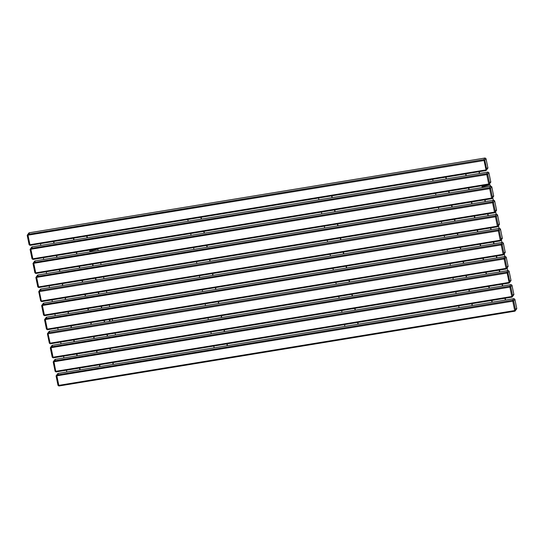 <?xml version="1.0" encoding="UTF-8"?>
<svg xmlns="http://www.w3.org/2000/svg" width="544" height="544" viewBox="0 0 544 544"><rect width="100%" height="100%" fill="white"/><g stroke="black" fill="none" stroke-linecap="round" stroke-linejoin="round"><path stroke-width="0.82" d="M227.501 345.637L227.14 343.862M224.618 331.568L224.25 329.8M221.728 317.506L221.367 315.731M218.844 303.443L218.477 301.668M215.954 289.381L215.594 287.606M213.071 275.312L212.704 273.544M210.181 261.249L209.821 259.481M207.298 247.187L206.931 245.412M204.408 233.124L204.048 231.35M201.525 219.062L201.158 217.287M214.152 347.84L213.785 346.052M211.269 333.778L210.902 331.99M208.379 319.709L208.012 317.927M205.496 305.646L205.129 303.858M202.606 291.584L202.239 289.796M199.716 277.508L199.356 275.733M196.833 263.439L196.466 261.671M193.943 249.376L193.582 247.602M191.06 235.314L190.692 233.539M188.17 221.252L187.802 219.477M200.879 217.335L201.246 219.103M203.769 231.397L204.129 233.165M206.652 245.46L207.019 247.234M209.542 259.522L209.902 261.297M212.425 273.584L212.792 275.359M215.315 287.654L215.682 289.442M218.198 301.716L218.566 303.504M221.088 315.778L221.456 317.567M223.978 329.841L224.346 331.629M226.862 343.91L227.229 345.698M73.406 238.245L73.766 240.02M76.289 252.307L76.656 254.082M79.179 266.37L79.54 268.144M82.062 280.439L82.43 282.207M84.952 294.501L85.313 296.269M87.836 308.564L88.203 310.352M90.726 322.626L91.093 324.414M93.609 336.695L93.976 338.477M96.499 350.758L96.866 352.546M99.382 364.82L99.749 366.608M80.138 369.825L79.771 368.036M77.255 355.762L76.888 353.974M74.365 341.7L73.998 339.912M71.482 327.631L71.114 325.842M68.592 313.568L68.224 311.78M65.702 299.492L65.341 297.718M62.818 285.423L62.451 283.655M59.928 271.361L59.568 269.586M57.038 257.298L56.678 255.524M54.155 243.236L53.788 241.461M66.803 372.014L66.436 370.226M63.92 357.945L63.553 356.164M61.03 343.883L60.663 342.094M58.14 329.82L57.78 328.032M55.257 315.758L54.89 313.97M52.367 301.675L52 299.907M49.477 287.613L49.116 285.838M46.594 273.55L46.226 271.776M43.704 259.488L43.343 257.713M40.82 245.419L40.453 243.651M53.53 241.502L53.89 243.277M56.42 255.571L56.78 257.339M59.303 269.634L59.67 271.402M62.193 283.696L62.553 285.471M65.076 297.758L65.443 299.533M67.966 311.821L68.333 313.609M70.849 325.89L71.216 327.678M73.739 339.952L74.106 341.741M76.622 354.015L76.99 355.803M79.512 368.077L79.88 369.866M90.127 251.151L97.886 249.152L90.107 251.056M97.886 249.152L98.172 250.553M100.694 262.84L101.055 264.615M103.578 276.903L103.945 278.678M106.468 290.972L106.828 292.74M109.358 305.034L109.718 306.809M112.241 319.097L112.608 320.872M115.131 333.159L115.491 334.934M109.555 321.375L109.514 321.205C109.324 319.328 109.473 319.131 109.97 320.606L110.072 321.286M109.521 319.573L109.97 320.606M87.02 236.008L87.38 237.782M89.903 250.077L90.27 251.845M92.793 264.139L93.153 265.914M95.676 278.202L96.043 279.976M98.566 292.264L98.926 294.039M101.449 306.333L101.816 308.101M104.339 320.396L104.7 322.17M107.222 334.458L107.59 336.233M110.112 348.52L110.473 350.295M112.996 362.59L113.363 364.358M73.664 238.204L74.025 239.972M76.554 252.266L76.915 254.034M79.438 266.329L79.805 268.104M82.328 280.391L82.688 282.166M85.211 294.454L85.578 296.228M88.101 308.523L88.468 310.311M90.984 322.585L91.351 324.374M93.874 336.648L94.241 338.436M96.757 350.71L97.124 352.498M99.647 364.779L100.014 366.568M113.091 364.419L112.724 362.63M110.201 350.356L109.834 348.568M107.318 336.294L106.95 334.506M104.428 322.225L104.06 320.443M101.538 308.162L101.17 306.374M98.648 294.086L98.287 292.312M95.764 280.024L95.397 278.249M92.874 265.955L92.514 264.187M89.991 251.892L89.624 250.118M87.101 237.83L86.741 236.055M459.041 307.666L458.674 305.878M456.158 293.604L455.79 291.815M453.268 279.541L452.9 277.753M450.384 265.472L450.017 263.69M447.494 251.41L447.127 249.621M444.604 237.334L444.237 235.559M441.714 223.271L441.354 221.496M438.831 209.202L438.464 207.434M435.941 195.14L435.581 193.365M433.058 181.077L432.691 179.302M445.767 177.16L446.134 178.928M448.657 191.223L449.018 192.998M451.54 205.285L451.908 207.06M454.43 219.348L454.791 221.122M457.314 233.417L457.681 235.185M460.204 247.479L460.571 249.268M463.087 261.542L463.454 263.33M465.977 275.604L466.344 277.392M468.86 289.673L469.227 291.462M471.75 303.736L472.117 305.524M507.729 270.592L507.226 268.138M504.846 256.523L504.342 254.075M501.956 242.461L501.452 240.006M499.072 228.398L498.569 225.944M496.182 214.336L495.679 211.881M493.292 200.267L492.789 197.819M490.409 186.204L490.124 184.804L482.365 186.81M482.344 186.714L490.124 184.804M479.257 171.666L479.618 173.441M482.14 185.728L482.508 187.503M485.03 199.791L485.391 201.566M487.914 213.86L488.281 215.628M490.804 227.922L491.164 229.697M493.687 241.985L494.054 243.76M496.577 256.047L496.937 257.822M499.46 270.116L499.827 271.884M502.35 284.179L502.717 285.947M505.24 298.241L505.6 300.016M465.902 173.856L466.269 175.63M468.792 187.918L469.152 189.693M471.675 201.98L472.042 203.755M474.565 216.05L474.926 217.818M477.448 230.112L477.816 231.887M480.338 244.174L480.706 245.963M483.222 258.237L483.589 260.025M486.112 272.306L486.479 274.094M488.995 286.368L489.362 288.157M491.885 300.431L492.252 302.219M505.328 300.077L504.961 298.289M502.438 286.008L502.071 284.22M499.555 271.946L499.188 270.157M496.665 257.883L496.298 256.095M493.775 243.821L493.415 242.032M490.885 229.738L490.525 227.97M488.002 215.676L487.635 213.901M485.112 201.613L484.752 199.838M482.229 187.551L481.862 185.776M479.339 173.482L478.978 171.714M491.987 302.26L491.626 300.472M489.104 288.198L488.736 286.409M486.214 274.135L485.846 272.347M483.33 260.073L482.963 258.284M480.44 246.004L480.073 244.215M477.55 231.928L477.19 230.153M474.667 217.865L474.3 216.09M471.777 203.796L471.417 202.028M468.894 189.734L468.527 187.966M466.004 175.671L465.644 173.896M446.026 177.113L446.393 178.888M448.916 191.182L449.283 192.95M451.806 205.244L452.166 207.019M454.689 219.307L455.056 221.082M457.579 233.369L457.939 235.144M460.462 247.438L460.829 249.22M463.352 261.501L463.719 263.289M466.235 275.563L466.602 277.352M469.125 289.626L469.492 291.414M472.008 303.695L472.376 305.476M331.901 195.84L332.268 197.608M334.791 209.902L335.152 211.677M337.674 223.965L338.042 225.74M340.564 238.027L340.932 239.802M343.454 252.096L343.815 253.864M346.338 266.159L346.705 267.934M349.228 280.221L349.588 281.996M352.111 294.284L352.478 296.058M355.001 308.353L355.361 310.121M357.884 322.415L358.251 324.183M318.553 198.03L318.913 199.798M321.436 212.092L321.803 213.867M324.326 226.154L324.686 227.929M327.209 240.217L327.576 241.992M330.099 254.286L330.466 256.054M332.989 268.348L333.356 270.137M335.872 282.411L336.24 284.199M338.762 296.473L339.13 298.262M341.646 310.542L342.013 312.331M344.536 324.605L344.903 326.393M357.972 324.244L357.605 322.456M355.089 310.182L354.722 308.394M352.199 296.12L351.832 294.331M349.316 282.057L348.949 280.269M346.426 267.988L346.059 266.206M343.536 253.912L343.176 252.137M340.653 239.85L340.286 238.075M337.763 225.787L337.402 224.012M334.88 211.718L334.512 209.95M331.99 197.656L331.629 195.881M485.051 158.025L485.996 158.678L485.051 158.025L483.874 159.582L27.832 234.396L29.009 232.839L29.301 233.437L29.009 232.839L485.051 158.025L485.996 158.678L487.92 168.055L486.125 170.524L30.083 245.337L27.832 234.396L27.214 235.307L27.832 234.396M485.826 169.918L486.744 169.612L484.82 160.235L483.874 159.582L486.125 170.524L485.826 169.918L29.784 244.732L30.083 245.337L29.138 244.684L29.784 244.732L29.138 244.684L27.214 235.307L483.902 160.548L484.82 160.235L485.996 158.678M487.934 172.088L488.879 172.74L487.934 172.088L486.764 173.652L30.722 248.458L31.892 246.901L32.191 247.5L31.892 246.901L487.934 172.088L488.879 172.74L490.804 182.118L489.008 184.586L32.966 259.4L30.722 248.458L30.097 249.37L30.722 248.458M490.824 186.15L491.769 186.803L490.824 186.15L489.654 187.714L33.606 262.528L34.782 260.964L35.074 261.569L34.782 260.964L490.824 186.15L491.769 186.803L493.694 196.18L491.898 198.648L35.856 273.462L33.606 262.528L32.987 263.432L33.606 262.528M493.714 200.219L494.659 200.872L493.714 200.219L492.538 201.776L36.496 276.59L37.672 275.026L37.964 275.631L37.672 275.026L493.714 200.219L494.659 200.872L496.584 210.242L494.782 212.718L38.74 287.524L36.496 276.59L35.87 277.501L36.496 276.59M39.406 291.611L495.448 216.804L497.372 226.175L41.33 300.988L39.406 291.611L39.386 290.652L40.555 289.095L40.854 289.694L40.555 289.095L496.597 214.282L495.428 215.839L39.386 290.652L38.76 291.564L39.386 290.652M499.487 228.344L500.432 228.997L499.487 228.344L498.311 229.901L42.269 304.715L43.445 303.158L43.738 303.756L43.445 303.158L499.487 228.344L500.432 228.997L502.357 238.374L500.555 240.842L44.513 315.656L42.269 304.715L41.643 305.626L42.269 304.715M502.37 242.406L503.316 243.059L502.37 242.406L501.201 243.97L45.159 318.784L46.328 317.22L46.628 317.825L46.328 317.22L502.37 242.406L503.316 243.059L505.24 252.436L503.445 254.905L47.403 329.718L45.159 318.784L44.533 319.688L45.159 318.784M508.144 270.538L509.089 271.191L508.144 270.538L506.974 272.095L50.932 346.909L52.102 345.352L52.401 345.95L52.102 345.352L508.144 270.538L509.089 271.191L511.013 280.568L509.218 283.036L53.176 357.85L50.932 346.909L50.306 347.82L50.932 346.909M508.926 282.431L509.844 282.125L507.919 272.748L506.974 272.095L509.218 283.036L508.926 282.431L52.884 357.245L53.176 357.85L52.231 357.197L52.884 357.245L52.231 357.197L50.306 347.82L506.994 273.061L507.919 272.748L509.089 271.191M513.917 298.663L514.862 299.316L513.917 298.663L512.747 300.227L56.705 375.034L57.875 373.476L58.174 374.082L57.875 373.476L513.917 298.663L514.862 299.316L516.786 308.693L514.991 311.161L58.949 385.975L56.705 375.034L56.08 375.945L56.705 375.034M29.009 232.839L28.383 233.75M27.86 235.355L27.214 235.307M487.268 168.001L487.92 168.055L487.268 168.001M487.295 168.966L487.92 168.055L487.295 168.966M486.744 169.612L486.125 170.524M488.716 183.988L489.008 184.586L488.716 183.988L32.674 258.801L32.966 259.4L32.021 258.747L32.674 258.801L32.021 258.747L30.097 249.37L486.792 174.61L486.764 173.652L487.71 174.304L486.792 174.61L488.716 183.988L489.634 183.675L489.008 184.586M31.892 246.901L31.273 247.812M30.75 249.424L30.097 249.37M490.158 182.063L490.804 182.118L490.158 182.063M490.185 183.029L490.804 182.118L490.185 183.029M489.634 183.675L487.71 174.304L488.879 172.74M491.599 198.05L491.898 198.648L491.599 198.05L35.557 272.864L35.856 273.462L34.911 272.809L35.557 272.864L34.911 272.809L32.987 263.432L489.675 188.673L489.654 187.714L490.593 188.367L489.675 188.673L491.599 198.05L492.524 197.744L491.898 198.648M34.782 260.964L34.156 261.875M33.633 263.486L32.987 263.432M493.048 196.132L493.694 196.18L493.048 196.132M493.068 197.091L493.694 196.18M492.524 197.744L490.593 188.367L491.769 186.803M494.489 212.112L494.782 212.718L494.489 212.112L38.447 286.926L38.74 287.524L37.794 286.872L38.447 286.926L37.794 286.872L35.87 277.501L492.565 202.735L492.538 201.776L493.483 202.429L492.565 202.735L494.489 212.112L495.407 211.806L494.782 212.718M37.672 275.026L37.046 275.937M36.523 277.549L35.87 277.501M495.931 210.195L496.584 210.242L495.931 210.195M495.958 211.154L496.584 210.242L495.958 211.154M495.407 211.806L493.483 202.429L494.659 200.872M38.76 291.564L40.684 300.941L41.63 301.594L41.33 300.988L41.63 301.594L497.672 226.78L497.372 226.175L497.672 226.78L498.297 225.869L497.672 226.78M495.448 216.804L495.428 215.839L496.373 216.492L495.448 216.804M497.372 226.175L498.297 225.869L496.373 216.492L497.542 214.934L496.597 214.282M40.555 289.095L39.93 290M40.684 300.941L41.33 300.988L40.684 300.941M497.542 214.934L499.467 224.312L498.841 225.216L499.467 224.312L498.821 224.257L499.467 224.312L498.297 225.869M500.262 240.244L500.555 240.842L500.262 240.244L44.22 315.051L44.513 315.656L43.568 315.003L44.22 315.051L43.568 315.003L41.643 305.626L498.338 230.867L498.311 229.901L499.256 230.554L498.338 230.867L500.262 240.244L501.18 239.931L500.555 240.842M43.445 303.158L42.82 304.069M42.296 305.68L41.643 305.626M501.704 238.32L502.357 238.374L501.704 238.32M501.731 239.285L502.357 238.374L501.731 239.285M501.18 239.931L499.256 230.554L500.432 228.997M503.146 254.306L503.445 254.905L503.146 254.306L47.104 329.12L47.403 329.718L46.458 329.066L47.104 329.12L46.458 329.066L44.533 319.688L501.221 244.929L501.201 243.97L502.146 244.623L501.221 244.929L503.146 254.306L504.07 254L503.445 254.905M46.328 317.22L45.703 318.131M45.179 319.743L44.533 319.688M504.594 252.389L505.24 252.436L504.594 252.389M504.614 253.348L505.24 252.436L504.614 253.348M504.07 254L502.146 244.623L503.316 243.059M506.036 268.369L506.954 268.063L505.029 258.686L504.111 258.992L504.084 258.033L48.042 332.846L48.069 333.805L47.416 333.758L49.341 343.128L50.286 343.781L48.069 333.805L504.111 258.992L506.036 268.369L49.994 343.182L50.286 343.781L506.328 268.974L506.036 268.369L506.328 268.974L506.954 268.063L506.328 268.974M48.069 333.805L47.416 333.758L49.218 331.282L49.511 331.888L49.218 331.282L505.26 256.476L504.084 258.033L505.029 258.686L506.206 257.128L505.26 256.476L506.206 257.128L505.553 257.074L505.26 256.476L506.212 257.088L508.137 266.465L506.301 268.994L50.259 343.801L49.334 343.162L47.41 333.792L49.246 331.262L505.288 256.455M49.218 331.282L48.593 332.194M47.416 333.758L48.042 332.846M49.341 343.128L49.994 343.182L49.341 343.128M507.504 267.41L508.13 266.499L507.477 266.451L508.13 266.499L506.954 268.063M506.206 257.128L508.13 266.499M52.102 345.352L51.476 346.256M50.952 347.868L50.306 347.82M510.367 280.514L511.013 280.568L510.367 280.514M510.394 281.472L511.013 280.568L510.394 281.472M509.844 282.125L509.218 283.036M511.034 284.6L511.979 285.253L511.034 284.6L511.979 285.253L510.802 286.81L509.884 287.123L53.196 361.882L55.121 371.26L56.066 371.912L55.767 371.307L56.066 371.912L512.108 297.099L511.809 296.5L512.108 297.099L512.727 296.188L512.108 297.099L512.727 296.188L510.802 286.81L509.857 286.158L53.815 360.971L54.992 359.414L55.284 360.012L54.992 359.414L511.034 284.6L509.857 286.158L509.884 287.123L511.809 296.5L55.767 371.307L53.815 360.971L53.196 361.882L53.815 360.971M54.992 359.414L54.366 360.325M53.842 361.937L53.196 361.882M55.121 371.26L55.767 371.307L55.121 371.26M513.278 295.542L513.903 294.63L513.25 294.576L513.903 294.63L512.727 296.188L511.809 296.5M511.979 285.253L513.903 294.63M514.699 310.563L514.991 311.161L514.699 310.563L58.657 385.376L58.949 385.975L58.004 385.322L58.657 385.376L58.004 385.322L56.08 375.945L512.774 301.186L512.747 300.227L513.692 300.88L512.774 301.186L514.699 310.563L515.617 310.25L514.991 311.161M57.875 373.476L57.256 374.388M56.732 375.999L56.08 375.945M516.14 308.645L516.786 308.693L516.14 308.645M516.168 309.604L516.786 308.693M515.617 310.25L513.692 300.88L514.862 299.316M486.091 170.544L30.049 245.358L29.124 244.718L27.2 235.341L29.036 232.818L485.078 158.005L486.003 158.644L487.934 168.021L486.091 170.544M488.981 184.606L32.939 259.42L32.014 258.781L30.09 249.404L31.926 246.881L487.968 172.067L488.893 172.706L490.817 182.084L488.981 184.606M491.864 198.669L35.822 273.482L34.898 272.843L32.973 263.466L34.809 260.943L490.851 186.13L491.783 186.769L493.707 196.146L491.864 198.669M494.754 212.738L38.712 287.545L37.788 286.912L35.863 277.535L37.699 275.006L493.741 200.199L494.666 200.838L496.59 210.208L494.754 212.738M497.644 226.8L41.602 301.614L40.671 300.975L38.746 291.598L40.582 289.075L496.624 214.261L497.556 214.9L499.48 224.278L497.644 226.8M500.528 240.863L44.486 315.676L43.561 315.037L41.636 305.66L43.472 303.137L499.514 228.324L500.439 228.963L502.364 238.34L500.528 240.863M503.418 254.925L47.376 329.739L46.444 329.1L44.52 319.722L46.356 317.2L502.398 242.386L503.329 243.025L505.254 252.402L503.418 254.925M509.191 283.057L53.149 357.87L52.217 357.231L50.293 347.854L52.136 345.331L508.178 270.518L509.102 271.157L511.027 280.534L509.191 283.057M512.074 297.119L56.032 371.933L55.107 371.294L53.183 361.916L55.019 359.394L511.061 284.58L511.986 285.219L513.91 294.596L512.074 297.119M514.964 311.182L58.922 385.995L57.997 385.356L56.066 375.979L57.909 373.456L513.951 298.642L514.876 299.282L516.8 308.659L514.964 311.182"/></g></svg>
